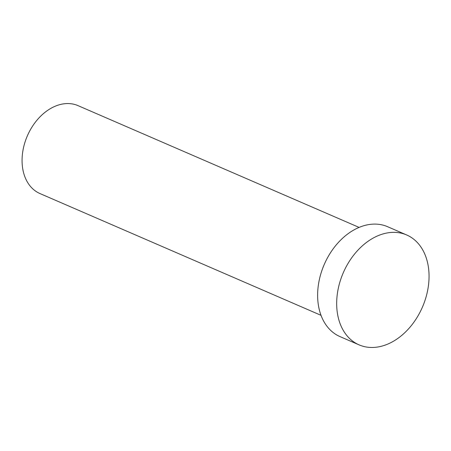 <?xml version="1.0" encoding="UTF-8"?>
<svg xmlns="http://www.w3.org/2000/svg" width="451" height="451" viewBox="0 0 451 451"><rect width="100%" height="100%" fill="white"/><g stroke="black" fill="none" stroke-linecap="round" stroke-linejoin="round"><path stroke-width="0.68" d="M321.016 315.322L39.976 193.564A47.907 34.518 -66.6 0 1 36.666 191.827A47.907 34.518 -66.6 0 1 28.419 133.53A47.907 34.518 -66.6 0 1 78.062 105.652L359.103 227.411M359.058 344.857L340.009 336.604A59.882 43.149 -66.6 0 1 335.871 334.433A59.882 43.149 -66.6 0 1 325.571 261.563A59.882 43.149 -66.6 0 1 387.618 226.712L406.672 234.965A59.882 43.149 -66.6 0 1 410.805 237.141A59.882 43.149 -66.6 0 1 421.11 310.012A59.882 43.149 -66.6 0 1 359.058 344.857A59.882 43.149 -66.6 0 1 354.926 342.687A59.882 43.149 -66.6 0 1 344.62 269.811A59.882 43.149 -66.6 0 1 406.672 234.965"/></g></svg>
